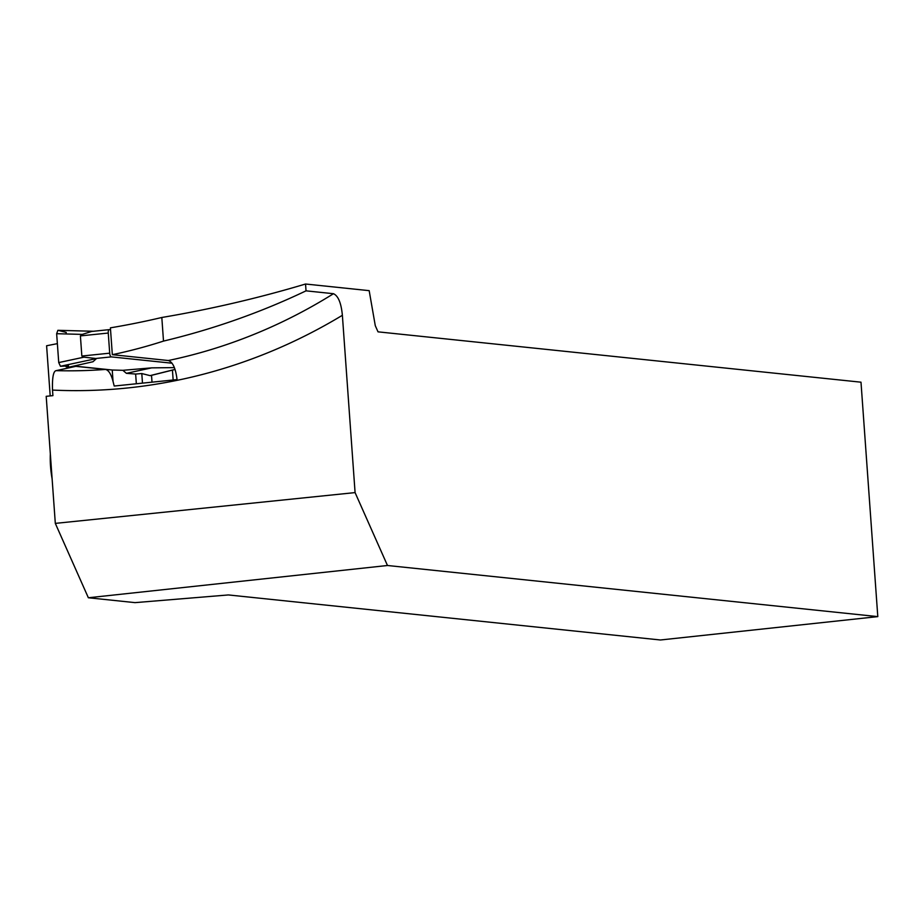 <?xml version="1.0" encoding="UTF-8"?>
<svg xmlns="http://www.w3.org/2000/svg" width="924" height="924" viewBox="0 0 924 924"><rect width="100%" height="100%" fill="white"/><g stroke="black" fill="none" stroke-linecap="round" stroke-linejoin="round"><path stroke-width="1.39" d="M172.037 363.213L111.342 356.883A3.569 1.374 -95.9 0 1 109.702 353.176L108.258 333.044A3.569 1.374 -95.9 0 1 109.275 329.625A3.569 1.374 -95.9 0 1 109.39 329.625L110.545 329.752M96.477 358.558L60.453 366.274L58.732 362.578L83.945 357.172L96.477 358.558L92.966 361.746L68.422 367.29L66.078 366.793L66.02 366.031M105.463 369.438L75.814 366.343L56.121 370.651A567.798 522.661 -84 0 0 105.463 369.438C108.616 370.12 111.146 374.128 113.051 381.497L112.231 370.016L73.978 366.031M112.231 370.016L122.857 370.316L151.628 367.868L174.382 367.613M83.945 357.172L81.843 356.04L80.4 335.897L82.305 334.396L91.73 331.439L109.171 329.649M109.275 329.625L91.73 331.439M122.857 370.316L126.392 373.331L135.643 374.047L141.799 373.55L150.081 375.629L175.029 369.392M126.392 373.331L151.628 367.868M60.453 366.285L68.561 365.916L66.078 366.793M58.732 362.578L56.653 333.703L57.877 330.307L93.301 331.277M93.971 331.277L57.877 330.307M56.653 333.703L82.305 334.396M52.506 390.078L52.911 395.634L46.2 396.327L55.313 523.388L355.082 492.596L342.377 315.292A586.856 540.205 96 0 1 52.506 390.078C52.148 377.616 53.349 371.148 56.121 370.651M50.196 395.911L46.604 345.761L57.369 343.636M355.082 492.596L387.479 565.5L877.8 616.62L660.429 639.986L228.355 594.941L135.031 602.633L88.358 597.759L55.313 523.388M112.335 354.677L110.406 327.847A923.307 849.907 -84 0 0 161.815 317.486L163.502 341.095A567.798 522.661 -84 0 1 112.335 354.677L168.341 360.522A567.798 522.661 -84 0 0 333.483 293.705L306.029 290.841C260.741 312.451 213.225 329.198 163.502 341.095M306.029 290.841L305.544 284.014L369.173 290.656L375.283 325.675L378.02 331.843L860.995 382.19L877.8 616.62M305.544 284.014C258.501 298.082 210.591 309.24 161.815 317.486M113.051 381.497L114.206 386.036L177.05 379.602C175.687 368.376 172.788 362.023 168.341 360.522M333.483 293.705C338.253 295.876 341.21 303.06 342.377 315.292M387.479 565.5L88.358 597.759M173.146 380.007L172.442 370.108M152.01 382.166L151.524 375.329M142.481 383.137L141.799 373.55M136.336 383.76L135.643 374.047M50.335 454.031A44.664 17.14 84.1 0 0 52.114 478.828M68.561 365.916L60.453 366.285L58.732 362.578L56.653 333.703L57.877 330.307L66.158 332.374L66.274 333.957M93.682 358.697L111.342 356.883M109.702 353.176L81.843 356.04M108.258 333.044L80.4 335.897M175.04 369.461L150.346 375.629"/></g></svg>

